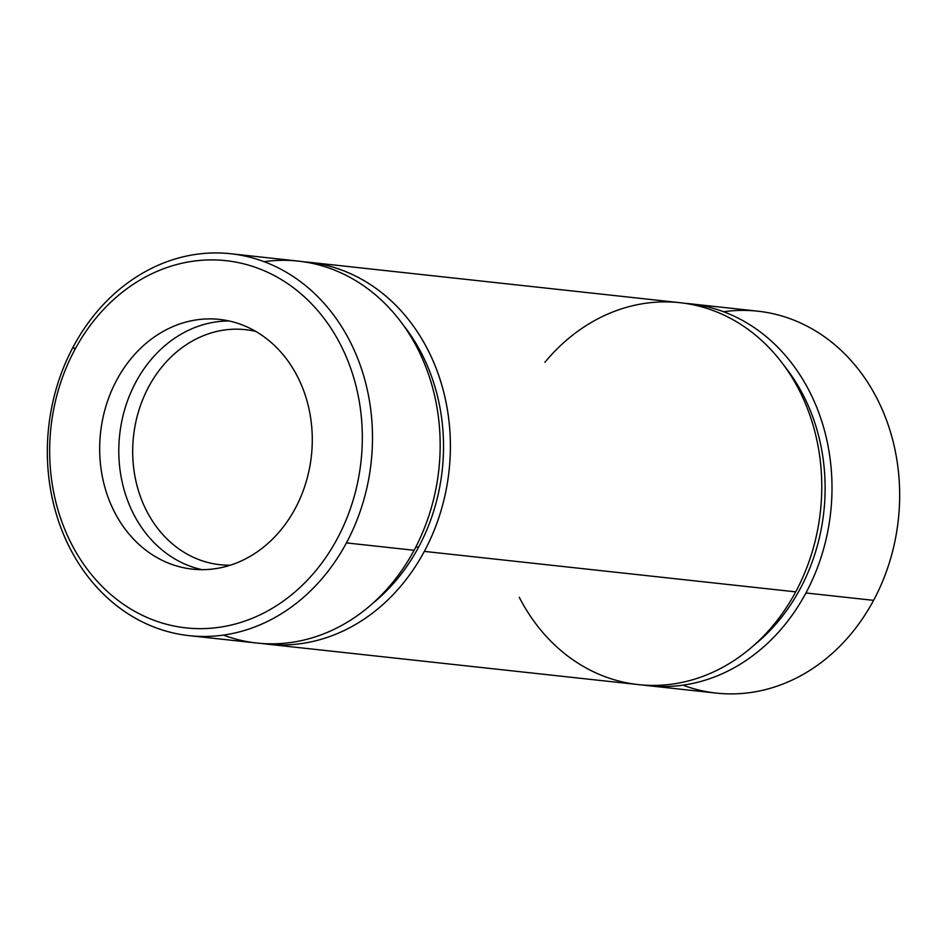 <?xml version="1.0" encoding="UTF-8"?>
<svg xmlns="http://www.w3.org/2000/svg" width="947" height="947" viewBox="0 0 947 947"><rect width="100%" height="100%" fill="white"/><g stroke="black" fill="none" stroke-linecap="round" stroke-linejoin="round"><path stroke-width="1.42" d="M267.007 644.138L638.385 684.61A192.087 162.209 -83.8 0 0 795.705 591.863A192.087 162.209 -83.8 0 0 680.005 302.697L308.627 262.224A192.087 162.209 96.2 0 1 424.327 551.391A192.087 162.209 96.2 0 1 267.007 644.138A192.087 162.209 96.2 0 1 261.905 643.487A192.087 162.209 -83.8 0 0 424.327 551.391L795.705 591.863L424.327 551.391A192.087 162.209 -83.8 0 0 303.502 261.774A192.087 162.209 96.2 0 1 308.627 262.224M648.612 685.723L716.275 693.097A192.087 162.209 -83.8 0 0 873.596 600.351A192.087 162.209 -83.8 0 0 757.896 311.184L690.233 303.809A192.087 162.209 96.2 0 1 805.933 592.976A192.087 162.209 96.2 0 1 648.612 685.723A192.087 162.209 96.2 0 1 643.51 685.072A192.087 162.209 -83.8 0 0 805.933 592.976L873.596 600.351L805.933 592.976A192.087 162.209 -83.8 0 0 685.107 303.348A192.087 162.209 96.2 0 1 690.233 303.809M723.603 311.752A192.087 162.209 96.2 0 1 876.555 397.633A192.087 162.209 96.2 0 1 873.596 600.351A192.087 162.209 96.2 0 1 682.905 685.154M255.82 331.438A118.209 99.814 -83.8 0 0 245.545 329.674A118.209 99.814 -83.8 0 0 133.503 436.366A118.209 99.814 -83.8 0 0 219.929 564.696A118.209 99.814 -83.8 0 0 230.346 565.181A118.209 99.814 96.2 0 1 133.503 436.366A118.209 99.814 96.2 0 1 255.82 331.438M229.091 320.974A125.596 106.052 -83.8 0 0 119.665 434.862A125.596 106.052 -83.8 0 0 201.995 569.656A125.596 106.052 96.2 0 1 119.665 434.862A125.596 106.052 96.2 0 1 229.091 320.974M295.239 508.48A125.596 106.052 -83.8 0 0 219.586 319.411A125.596 106.052 -83.8 0 0 100.548 432.779A125.596 106.052 -83.8 0 0 192.383 569.123A125.596 106.052 -83.8 0 0 295.239 508.48A125.596 106.052 96.2 0 1 111.344 505.426A125.596 106.052 96.2 0 1 211.37 318.902A125.596 106.052 96.2 0 1 295.239 508.48M74.73 349.845A184.701 155.971 -83.8 0 0 198.077 628.642A184.701 155.971 -83.8 0 0 345.158 354.332A184.701 155.971 -83.8 0 0 74.73 349.845A184.701 155.971 96.2 0 1 345.158 354.332A184.701 155.971 96.2 0 1 198.077 628.642A184.701 155.971 96.2 0 1 74.73 349.845L73.404 346.495A192.087 162.209 -83.8 0 0 121.607 609.406A192.087 162.209 -83.8 0 0 346.424 542.903A192.087 162.209 -83.8 0 0 298.234 279.992A192.087 162.209 -83.8 0 0 73.404 346.495L74.73 349.845M189.116 635.65L256.779 643.025A192.087 162.209 -83.8 0 0 414.099 550.278A192.087 162.209 -83.8 0 0 298.388 261.112L230.725 253.737A192.087 162.209 96.2 0 1 346.424 542.903A192.087 162.209 96.2 0 1 189.116 635.65A192.087 162.209 96.2 0 1 73.404 346.495A192.087 162.209 96.2 0 1 230.725 253.737M264.095 261.68A192.087 162.209 96.2 0 1 417.047 347.561A192.087 162.209 96.2 0 1 414.099 550.278L346.424 542.903L414.099 550.278A192.087 162.209 96.2 0 1 223.409 635.094M754.416 644.883A183.955 155.344 -83.8 0 0 784.743 366.489A183.955 155.344 96.2 0 1 754.416 644.883M544.892 362.287A192.087 162.209 96.2 0 1 761.767 340.553A192.087 162.209 96.2 0 1 795.705 591.863A192.087 162.209 96.2 0 1 519.287 597.32M418.55 547.236A183.955 155.344 -83.8 0 0 403.138 324.904A183.955 155.344 96.2 0 1 418.55 547.236L415.84 546.94L418.55 547.236A183.955 155.344 96.2 0 1 372.798 603.298A183.955 155.344 -83.8 0 0 418.55 547.236"/></g></svg>
